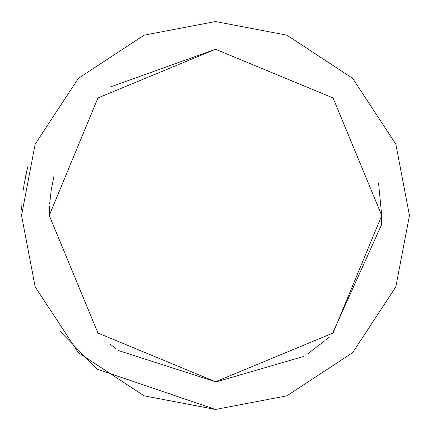 <?xml version="1.0" encoding="UTF-8"?>
<svg xmlns="http://www.w3.org/2000/svg" width="431" height="431" viewBox="0 0 431 431"><rect width="100%" height="100%" fill="white"/><g stroke="black" fill="none" stroke-linecap="round" stroke-linejoin="round"><path stroke-width="0.65" d="M49.403 208.529L49.517 206.26M49.366 209.552L49.258 215.5M53.88 176.565L51.251 189.823M51.219 190.033L49.689 203.534M109.883 87.116L215.5 49.258L97.95 97.95L49.258 215.5L97.95 333.05L215.5 381.742L118.617 350.597M115.567 348.35L109.883 343.884M215.5 21.55L286.89 35.17L352.644 78.356L395.83 144.11L409.45 215.5L395.83 286.89L352.644 352.644L286.89 395.83L215.5 409.45L144.11 395.83L78.356 352.644L35.17 286.89L21.55 215.5L35.17 144.11L78.356 78.356L144.11 35.17L215.5 21.55M409.008 202.425L408.976 201.983M21.765 206.363L21.652 209.218M23.689 186.768L23.252 189.866M26.42 172.298L24.799 180.158M26.76 170.843L27.719 166.975M27.433 168.101L23.867 185.599M22.04 201.708L21.631 209.989M59.634 330.927L97.201 369.195L215.5 409.45M215.5 381.742L333.05 333.05L381.742 215.5L333.05 97.95L215.5 49.258L333.05 97.95L381.742 215.5L381.624 221.776M381.683 220.031L381.742 216.378M381.742 216.012L378.574 183.197M381.624 221.836L381.473 224.934L332.328 333.772M329.074 336.902L325.615 340.043M324.624 340.91L307.465 353.991M303.613 356.469L216.68 381.737"/></g></svg>

